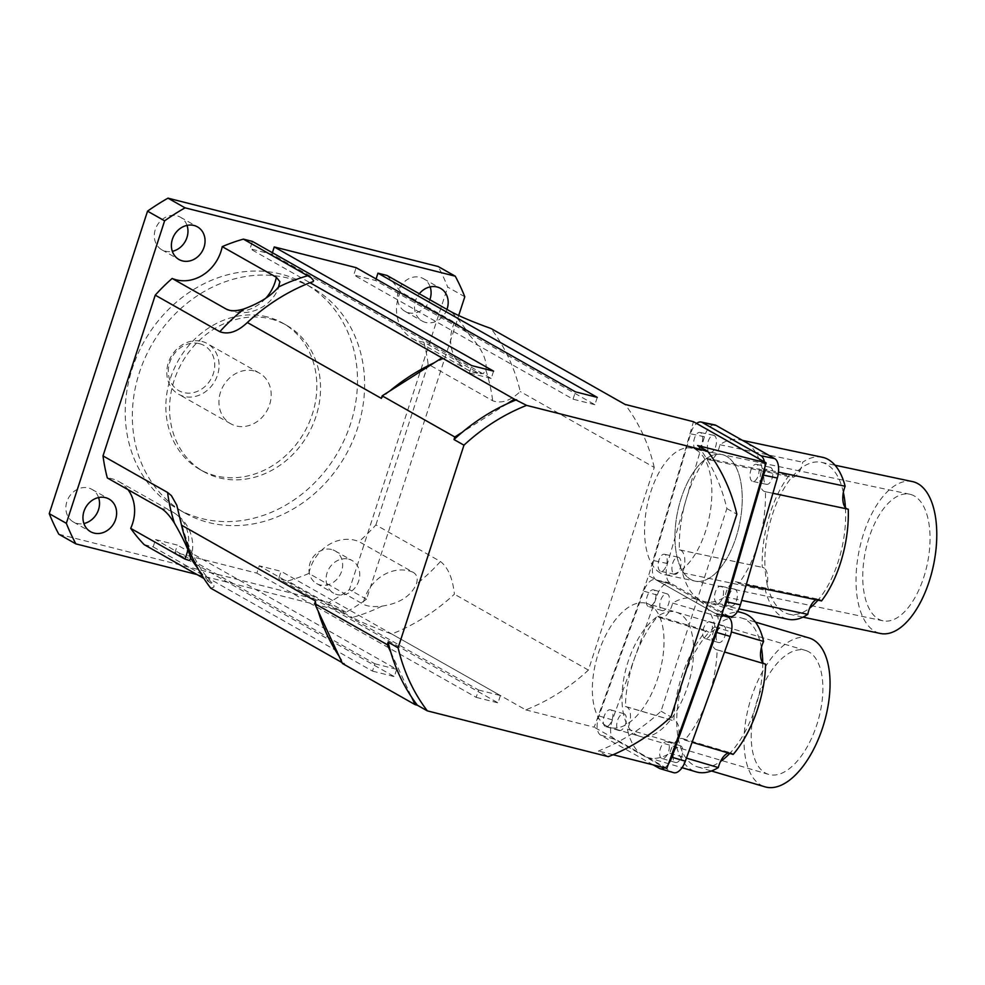 <?xml version="1.0" encoding="UTF-8"?>
<svg xmlns="http://www.w3.org/2000/svg" width="985" height="985" viewBox="0 0 985 985"><rect width="100%" height="100%" fill="white"/><g stroke="black" fill="none" stroke-linecap="round" stroke-linejoin="round"><path stroke-width="0.74" stroke-dasharray="4.92 3.69" d="M636.051 734.761A64.678 32.099 -73.5 0 0 639.45 736.201A64.678 32.099 -73.5 0 0 688.601 683.221A64.678 32.099 -73.5 0 0 676.104 612.128A64.678 32.099 -73.5 0 0 628.11 661.588A64.678 32.099 -73.5 0 0 636.051 734.761A64.678 32.099 106.5 0 1 628.122 661.538A64.678 32.099 106.5 0 1 676.153 612.153A64.678 32.099 106.5 0 1 679.551 613.593A64.678 32.099 106.5 0 1 687.481 686.816A64.678 32.099 106.5 0 1 639.45 736.201A64.678 32.099 106.5 0 1 636.051 734.761M606.44 725.994A64.678 32.099 106.5 0 1 598.486 652.821A64.678 32.099 106.5 0 1 646.48 603.374A64.678 32.099 106.5 0 1 658.977 674.466A64.678 32.099 106.5 0 1 609.838 727.435A64.678 32.099 106.5 0 1 606.44 725.994M690.657 579.402A64.678 31.569 -78.1 0 0 695.225 581.138A64.678 31.569 -78.1 0 0 739.489 524.328A64.678 31.569 -78.1 0 0 721.919 454.553A64.678 31.569 -78.1 0 0 678.813 506.536A64.678 31.569 -78.1 0 0 690.657 579.402A64.678 31.569 101.9 0 1 678.825 506.499A64.678 31.569 101.9 0 1 721.956 454.565A64.678 31.569 101.9 0 1 726.524 456.314A64.678 31.569 101.9 0 1 738.368 529.216A64.678 31.569 101.9 0 1 695.225 581.138A64.678 31.569 101.9 0 1 690.657 579.402M660.282 572.987A64.678 31.569 101.9 0 1 648.425 500.121A64.678 31.569 101.9 0 1 691.532 448.138A64.678 31.569 101.9 0 1 709.114 517.913A64.678 31.569 101.9 0 1 664.85 574.723A64.678 31.569 101.9 0 1 660.282 572.987M199.45 343.666A25.869 22.31 119.5 0 0 168.644 375.544A25.869 22.31 119.5 0 0 206.456 385.098A25.869 22.31 119.5 0 0 199.45 343.666M201.876 341.413A29.107 25.105 -60.5 0 1 207.281 343.58A29.107 25.105 -60.5 0 1 214.779 381.281A29.107 25.105 -60.5 0 1 178.593 394.234A29.107 25.105 -60.5 0 1 169.58 359.55A29.107 25.105 -60.5 0 1 201.876 341.413M253.995 370.926A29.107 25.105 119.5 0 0 221.699 389.075A29.107 25.105 119.5 0 0 230.712 423.759A29.107 25.105 119.5 0 0 266.91 410.794A29.107 25.105 119.5 0 0 259.4 373.093A29.107 25.105 119.5 0 0 253.995 370.926M270.875 318.992A84.094 72.533 -60.5 0 1 286.5 325.259A84.094 72.533 -60.5 0 1 308.17 434.163A84.094 72.533 -60.5 0 1 203.624 471.593A84.094 72.533 -60.5 0 1 177.583 371.394A84.094 72.533 -60.5 0 1 270.875 318.992M267.169 316.899A84.094 72.533 119.5 0 0 173.877 369.301A84.094 72.533 119.5 0 0 199.918 469.5A84.094 72.533 119.5 0 0 304.464 432.07A84.094 72.533 119.5 0 0 282.793 323.154A84.094 72.533 119.5 0 0 267.169 316.899M400.439 291.708A38.809 33.478 119.5 0 0 412.223 338.471A38.809 33.478 119.5 0 0 423.809 342.127L477.922 372.773L483.204 373.66L485.851 370.089C487.44 360.485 482.084 348.949 469.796 335.466C463.75 329.027 458.665 324.656 454.553 322.354L400.439 291.708A182.73 157.612 -60.5 0 0 386.994 275.455M381.848 606.169C399.368 603.534 410.831 596.245 416.249 584.314C418.145 578.663 417.098 574.649 413.109 572.26L358.983 541.615A38.809 33.478 119.5 0 0 308.896 573.442L363.009 604.101C367.122 606.403 373.401 607.092 381.848 606.169A182.73 157.612 -60.5 0 1 352.31 617.521C361.68 622.434 374.817 627.913 391.747 633.995A194.045 167.376 119.5 0 0 454.393 594.189C452.743 578.404 448.101 567.508 440.467 561.512L375.888 524.931A182.73 157.612 -60.5 0 1 358.983 541.615M423.809 342.127A182.73 157.612 -60.5 0 1 428.13 364.179L492.697 400.747C501.254 403.912 510.439 400.846 520.228 391.537A194.045 167.376 119.5 0 0 490.998 328.498M196.889 574.501L346.067 612.239A239.33 206.419 119.5 0 0 366.506 599.249L458.678 315.594M348.665 559.172A18.764 16.179 -60.5 0 1 352.162 560.563A18.764 16.179 -60.5 0 1 356.989 584.868A18.764 16.179 -60.5 0 1 333.656 593.204A18.764 16.179 -60.5 0 1 327.857 570.857A18.764 16.179 -60.5 0 1 348.665 559.172M446.944 309.401A18.764 16.179 -60.5 0 1 422.097 321.024A18.764 16.179 -60.5 0 1 419.302 293.752M272.389 252.714L271.885 254.265L250.055 248.749L252.431 241.411M376.085 278.952L375.581 280.503L353.75 274.975L356.127 267.649M375.888 524.931L428.13 364.179M308.896 573.442A182.73 157.612 -60.5 0 1 287.731 580.953L352.31 617.521M144.142 544.619L153.167 546.909L155.556 539.583L177.386 545.099L175.01 552.437L256.876 573.147L259.252 565.809L281.082 571.337L278.706 578.663L287.731 580.953M128.001 489.656A38.809 33.478 119.5 0 0 118.914 481.603A38.809 33.478 119.5 0 0 107.328 477.947M187.027 225.38A18.764 16.179 119.5 0 0 180.378 217.192A18.764 16.179 119.5 0 0 176.894 215.801A18.764 16.179 119.5 0 0 156.086 227.486A18.764 16.179 119.5 0 0 161.885 249.833A18.764 16.179 119.5 0 0 172.338 251.323M331.576 549.495A18.764 16.179 119.5 0 0 310.767 561.179A18.764 16.179 119.5 0 0 316.567 583.526A18.764 16.179 119.5 0 0 339.899 575.191A18.764 16.179 119.5 0 0 335.072 550.886A18.764 16.179 119.5 0 0 331.576 549.495M98.586 497.56A18.764 16.179 119.5 0 0 91.937 489.373A18.764 16.179 119.5 0 0 88.453 487.981A18.764 16.179 119.5 0 0 67.645 499.666A18.764 16.179 119.5 0 0 73.444 522.013A18.764 16.179 119.5 0 0 83.897 523.515M430.149 286.894A18.764 16.179 119.5 0 0 423.501 278.706A18.764 16.179 119.5 0 0 420.016 277.302A18.764 16.179 119.5 0 0 399.208 288.987A18.764 16.179 119.5 0 0 405.007 311.346A18.764 16.179 119.5 0 0 429.854 299.723M281.057 274.125A129.367 111.576 119.5 0 0 137.543 354.748A129.367 111.576 119.5 0 0 177.608 508.9A129.367 111.576 119.5 0 0 338.446 451.315A129.367 111.576 119.5 0 0 305.104 283.754A129.367 111.576 119.5 0 0 281.057 274.125M288.186 278.164A129.367 111.576 119.5 0 0 144.66 358.786A129.367 111.576 119.5 0 0 184.724 512.926A129.367 111.576 119.5 0 0 345.575 455.353A129.367 111.576 119.5 0 0 312.233 287.792A129.367 111.576 119.5 0 0 288.186 278.164M464.797 296.768L447.707 287.091A239.33 206.419 119.5 0 0 438.177 266.516M58.792 534.202L328.978 602.561A239.33 206.419 119.5 0 0 349.429 589.572L447.707 287.091M346.067 612.239L328.978 602.561M366.506 599.249L349.429 589.572M210.728 588.193L213.88 587.109L214.004 585.225L203.883 578.454M391.747 633.995L525.756 709.889A194.045 167.376 119.5 0 0 588.402 670.083L654.237 467.432L520.228 391.537M588.402 670.083L454.393 594.189M654.237 467.432A194.045 167.376 119.5 0 0 625.019 404.392M597.267 397.374L594.891 404.7L375.581 280.503M594.891 404.7L573.061 399.184L353.75 274.975M573.061 399.184L575.437 391.845M493.571 371.136L491.195 378.474L271.885 254.265M491.195 378.474L469.365 372.946L250.055 248.749M469.365 372.946L471.741 365.607M389.629 391.119A194.045 167.376 119.5 0 0 381.355 398.396M444.001 358.589A194.045 167.376 119.5 0 0 434.286 362.751M338.988 656.022A194.045 167.376 119.5 0 0 344.738 664.087L342.017 662.548M315.52 601.047A194.045 167.376 119.5 0 0 318.155 611.082M153.167 546.909L372.478 671.105L374.866 663.779L155.556 539.583M374.866 663.779L396.696 669.308L177.386 545.099M396.696 669.308L394.32 676.633L175.01 552.437M256.876 573.147L476.174 697.343L478.562 690.017L259.252 565.809M478.562 690.017L500.392 695.533L281.082 571.337M500.392 695.533L498.016 702.871L278.706 578.663M342.472 663.521L344.738 664.087M372.478 671.105L394.32 676.633M476.174 697.343L498.016 702.871M525.756 709.889L594.214 727.201L648.61 575.659L693.477 421.703M697.639 445.515A194.045 167.376 -60.5 0 1 726.868 508.568L661.034 711.207A194.045 167.376 -60.5 0 1 598.375 751.013L608.348 756.665M613.064 754.732L598.375 751.013M721.242 616.795L648.61 575.659M506.918 403.875L462.26 432.255M390.786 652.218L411.619 697.158M666.845 768.337L594.214 727.201M661.034 711.207L670.994 716.858M726.868 508.568L736.842 514.219M816.122 599.779A16.166 7.892 101.9 0 1 818.695 599.286A77.618 37.886 -78.1 0 0 845.413 507.607M817.956 600.16A77.618 37.886 -78.1 0 0 818.695 599.286A16.166 7.892 101.9 0 1 819.04 599.348A16.166 7.892 101.9 0 1 821.527 600.924M843.345 492.389A77.618 37.886 -78.1 0 0 821.293 462.322A77.618 37.886 -78.1 0 0 800.916 468.355A16.166 7.892 101.9 0 1 791.817 477.257A77.618 37.886 -78.1 0 0 765.099 568.936A16.166 7.892 101.9 0 1 767.167 584.154A77.618 37.886 -78.1 0 0 789.219 614.221A77.618 37.886 -78.1 0 0 809.596 608.188M822.364 457.262A82.789 40.41 -78.1 0 0 802.701 462.199A16.166 7.892 101.9 0 1 800.916 468.355A77.618 37.886 -78.1 0 0 791.817 477.257A16.166 7.892 101.9 0 1 791.472 477.196A16.166 7.892 101.9 0 1 788.985 475.62A82.789 40.41 -78.1 0 0 762.255 567.348A16.166 7.892 101.9 0 1 762.649 567.409A16.166 7.892 101.9 0 1 765.099 568.936A77.618 37.886 -78.1 0 0 767.167 584.154A16.166 7.892 101.9 0 1 765.37 590.298A82.789 40.41 -78.1 0 0 788.148 619.282M912.442 481.579A77.618 37.886 -78.1 0 0 859.326 549.692A77.618 37.886 -78.1 0 0 880.356 633.466M914.339 495.972A64.678 31.569 -78.1 0 0 909.758 494.236A64.678 31.569 -78.1 0 0 865.507 550.997A64.678 31.569 -78.1 0 0 883.028 620.809A64.678 31.569 -78.1 0 0 926.171 568.887A64.678 31.569 -78.1 0 0 914.339 495.972M848.27 509.196A16.166 7.892 101.9 0 1 847.863 509.134A16.166 7.892 101.9 0 1 847.482 509.036M765.407 491.7A16.166 7.892 101.9 0 1 765.013 491.638A16.166 7.892 101.9 0 1 762.291 468.737A82.789 40.41 -78.1 0 0 745.362 441.994A82.789 40.41 -78.1 0 0 739.513 439.766A82.789 40.41 -78.1 0 0 719.838 444.703A16.166 7.892 101.9 0 1 708.621 459.7A16.166 7.892 101.9 0 1 706.122 458.123A82.789 40.41 -78.1 0 0 685.942 500.121A82.789 40.41 -78.1 0 0 679.391 549.852A16.166 7.892 101.9 0 1 679.785 549.913A16.166 7.892 101.9 0 1 682.507 572.802A82.789 40.41 -78.1 0 0 699.449 599.545A82.789 40.41 -78.1 0 0 705.297 601.773A82.789 40.41 -78.1 0 0 724.96 596.836A16.166 7.892 101.9 0 1 736.189 581.852A16.166 7.892 101.9 0 1 738.676 583.415A82.789 40.41 -78.1 0 0 758.856 541.418A82.789 40.41 -78.1 0 0 765.407 491.7L772.893 493.276M738.676 583.415L746.162 585.004M762.291 468.737L778.47 472.16M719.838 444.703L802.701 462.199M706.122 458.123L788.985 475.62M679.391 549.852L762.255 567.348M682.507 572.802L765.37 590.298M724.96 596.836L741.68 600.37M765.936 484.115A8.73 4.26 -78.1 0 0 766.552 484.361A8.73 4.26 -78.1 0 0 772.523 476.691A8.73 4.26 -78.1 0 0 770.159 467.272A8.73 4.26 -78.1 0 0 764.335 474.277A8.73 4.26 -78.1 0 0 765.936 484.115M714.876 424.941A16.166 7.892 -78.1 0 0 704.423 436.737L667.473 563.519A16.166 7.892 -78.1 0 0 670.108 582.935L728.777 616.167A16.166 7.892 -78.1 0 0 729.922 616.598M709.545 452.177A8.73 4.26 -78.1 0 0 710.16 452.423A8.73 4.26 -78.1 0 0 716.132 444.752A8.73 4.26 -78.1 0 0 713.768 435.333A8.73 4.26 -78.1 0 0 707.944 442.339A8.73 4.26 -78.1 0 0 709.545 452.177M674.023 574.046A8.73 4.26 -78.1 0 0 674.639 574.28A8.73 4.26 -78.1 0 0 680.623 566.609A8.73 4.26 -78.1 0 0 678.259 557.19A8.73 4.26 -78.1 0 0 672.435 564.196A8.73 4.26 -78.1 0 0 674.023 574.046M730.427 605.972A8.73 4.26 -78.1 0 0 731.042 606.218A8.73 4.26 -78.1 0 0 737.014 598.548A8.73 4.26 -78.1 0 0 734.65 589.129A8.73 4.26 -78.1 0 0 728.826 596.134A8.73 4.26 -78.1 0 0 730.427 605.972M716.612 603.066A8.73 4.26 101.9 0 1 715.011 593.216A8.73 4.26 101.9 0 1 720.835 586.21A8.73 4.26 101.9 0 1 723.199 595.63A8.73 4.26 101.9 0 1 717.228 603.3A8.73 4.26 101.9 0 1 716.612 603.066M660.221 571.128A8.73 4.26 101.9 0 1 658.62 561.278A8.73 4.26 101.9 0 1 664.444 554.272A8.73 4.26 101.9 0 1 666.808 563.691A8.73 4.26 101.9 0 1 660.837 571.362A8.73 4.26 101.9 0 1 660.221 571.128M695.73 449.271A8.73 4.26 101.9 0 1 694.13 439.421A8.73 4.26 101.9 0 1 699.953 432.415A8.73 4.26 101.9 0 1 702.317 441.834A8.73 4.26 101.9 0 1 696.346 449.505A8.73 4.26 101.9 0 1 695.73 449.271M752.121 481.209A8.73 4.26 101.9 0 1 750.521 471.359A8.73 4.26 101.9 0 1 756.357 464.354A8.73 4.26 101.9 0 1 758.721 473.773A8.73 4.26 101.9 0 1 752.737 481.443A8.73 4.26 101.9 0 1 752.121 481.209M723.593 608.718A16.166 7.892 101.9 0 1 716.12 613.68A16.166 7.892 101.9 0 1 714.975 613.249L656.293 580.017A16.166 7.892 101.9 0 1 653.658 560.6L690.608 433.819A16.166 7.892 101.9 0 1 696.592 423.476M764.409 461.879A16.166 7.892 101.9 0 1 764.803 467.321M728.346 752.996A16.166 8.028 106.5 0 1 730.328 752.799A77.618 38.514 -73.5 0 0 762.722 662.548M729.75 753.414A77.618 38.514 -73.5 0 0 730.328 752.799A16.166 8.028 106.5 0 1 730.981 752.934A16.166 8.028 106.5 0 1 733.172 754.424M761.405 647.514A77.618 38.514 -73.5 0 0 741.754 618.063A77.618 38.514 -73.5 0 0 718.976 623.48A16.166 8.028 106.5 0 1 709.126 632.198A77.618 38.514 -73.5 0 0 676.732 722.448A16.166 8.028 106.5 0 1 678.062 737.482A77.618 38.514 -73.5 0 0 697.712 766.921A77.618 38.514 -73.5 0 0 720.491 761.504M743.219 613.101A82.789 41.087 -73.5 0 0 721.131 617.423A16.166 8.028 106.5 0 1 718.976 623.48A77.618 38.514 -73.5 0 0 709.126 632.198A16.166 8.028 106.5 0 1 708.474 632.062A16.166 8.028 106.5 0 1 706.294 630.56A82.789 41.087 -73.5 0 0 673.888 720.848A16.166 8.028 106.5 0 1 674.59 720.995A16.166 8.028 106.5 0 1 676.732 722.448A77.618 38.514 -73.5 0 0 678.062 737.482A16.166 8.028 106.5 0 1 675.87 743.527A82.789 41.087 -73.5 0 0 696.247 771.895M809.067 637.972A77.618 38.514 -73.5 0 0 750.114 701.48A77.618 38.514 -73.5 0 0 765.025 786.843M808.784 651.824A64.678 32.099 -73.5 0 0 805.398 650.383A64.678 32.099 -73.5 0 0 756.271 703.302A64.678 32.099 -73.5 0 0 768.694 774.432A64.678 32.099 -73.5 0 0 816.725 725.046A64.678 32.099 -73.5 0 0 808.784 651.824M765.579 664.136A16.166 8.028 106.5 0 1 764.865 664.001A16.166 8.028 106.5 0 1 764.2 663.73M717.105 649.804A16.166 8.028 106.5 0 1 716.403 649.657A16.166 8.028 106.5 0 1 715.122 627.125A82.789 41.087 -73.5 0 0 699.104 600.616A82.789 41.087 -73.5 0 0 694.757 598.769A82.789 41.087 -73.5 0 0 672.669 603.091A16.166 8.028 106.5 0 1 660.012 617.718A16.166 8.028 106.5 0 1 657.832 616.228A82.789 41.087 -73.5 0 0 634.808 657.512A82.789 41.087 -73.5 0 0 625.413 706.516A16.166 8.028 106.5 0 1 626.128 706.651A16.166 8.028 106.5 0 1 627.408 729.183A82.789 41.087 -73.5 0 0 643.427 755.704A82.789 41.087 -73.5 0 0 647.773 757.551A82.789 41.087 -73.5 0 0 669.862 753.229A16.166 8.028 106.5 0 1 682.519 738.59A16.166 8.028 106.5 0 1 684.698 740.092A82.789 41.087 -73.5 0 0 707.722 698.808A82.789 41.087 -73.5 0 0 717.105 649.804L724.529 651.996M684.698 740.092L692.11 742.284M715.122 627.125L731.375 631.939M672.669 603.091L721.131 617.423M657.832 616.228L706.294 630.56M625.413 706.516L673.888 720.848M627.408 729.183L675.87 743.527M669.862 753.229L686.422 758.13M725.773 615.723L669.763 584.006A16.166 8.028 -73.5 0 0 668.913 583.637A16.166 8.028 -73.5 0 0 657.204 595.112L612.411 719.912A16.166 8.028 -73.5 0 0 614.098 739.082L672.767 772.314A16.166 8.028 -73.5 0 0 673.617 772.671M718.053 642.331A8.73 4.334 -73.5 0 0 718.508 642.528A8.73 4.334 -73.5 0 0 725.145 635.387A8.73 4.334 -73.5 0 0 723.47 625.783A8.73 4.334 -73.5 0 0 716.981 632.444A8.73 4.334 -73.5 0 0 718.053 642.331M661.661 610.392A8.73 4.334 -73.5 0 0 662.117 610.589A8.73 4.334 -73.5 0 0 668.753 603.448A8.73 4.334 -73.5 0 0 667.067 593.844A8.73 4.334 -73.5 0 0 660.59 600.505A8.73 4.334 -73.5 0 0 661.661 610.392M618.605 730.341A8.73 4.334 -73.5 0 0 619.06 730.538A8.73 4.334 -73.5 0 0 625.697 723.396A8.73 4.334 -73.5 0 0 624.022 713.793A8.73 4.334 -73.5 0 0 617.533 720.454A8.73 4.334 -73.5 0 0 618.605 730.341M674.996 762.279A8.73 4.334 -73.5 0 0 675.451 762.476A8.73 4.334 -73.5 0 0 682.088 755.335A8.73 4.334 -73.5 0 0 680.413 745.731A8.73 4.334 -73.5 0 0 673.925 752.392A8.73 4.334 -73.5 0 0 674.996 762.279M661.538 758.302A8.73 4.334 106.5 0 1 660.467 748.415A8.73 4.334 106.5 0 1 666.943 741.742A8.73 4.334 106.5 0 1 668.63 751.346A8.73 4.334 106.5 0 1 661.994 758.487A8.73 4.334 106.5 0 1 661.538 758.302M605.147 726.364A8.73 4.334 106.5 0 1 604.076 716.477A8.73 4.334 106.5 0 1 610.552 709.803A8.73 4.334 106.5 0 1 612.227 719.407A8.73 4.334 106.5 0 1 605.603 726.548A8.73 4.334 106.5 0 1 605.147 726.364M648.192 606.415A8.73 4.334 106.5 0 1 647.12 596.528A8.73 4.334 106.5 0 1 653.609 589.855A8.73 4.334 106.5 0 1 655.284 599.459A8.73 4.334 106.5 0 1 648.659 606.6A8.73 4.334 106.5 0 1 648.192 606.415M704.595 638.342A8.73 4.334 106.5 0 1 703.524 628.467A8.73 4.334 106.5 0 1 710 621.794A8.73 4.334 106.5 0 1 711.687 631.397A8.73 4.334 106.5 0 1 705.051 638.539A8.73 4.334 106.5 0 1 704.595 638.342M668.421 763.929A16.166 8.028 106.5 0 1 664.592 767.771M653.24 764.902L600.628 735.105A16.166 8.028 106.5 0 1 598.942 715.923L643.747 591.135A16.166 8.028 106.5 0 1 655.456 579.66A16.166 8.028 106.5 0 1 656.293 580.017L714.975 613.249A16.166 8.028 106.5 0 1 718.385 624.749M230.207 310.447A38.809 33.478 119.5 0 0 265.864 298.135M454.553 322.354A38.809 33.478 119.5 0 0 466.336 369.116A38.809 33.478 119.5 0 0 477.922 372.773M413.109 572.26A38.809 33.478 119.5 0 0 363.009 604.101M485.851 370.089A182.73 157.612 -60.5 0 1 492.697 400.747M440.467 561.512A182.73 157.612 -60.5 0 1 416.249 584.314M187.876 549.642A38.809 33.478 119.5 0 0 173.028 512.249A38.809 33.478 119.5 0 0 161.441 508.592M208.709 581.199A182.73 157.612 -60.5 0 1 198.096 568.764M451.573 312.023A182.73 157.612 -60.5 0 1 469.796 335.466M728.777 616.167L714.975 613.249L721.697 615.231M670.108 582.935L656.293 580.017L669.763 584.006M667.473 563.519L653.658 560.6M704.423 436.737L690.608 433.819M672.767 772.314L659.31 768.337M614.098 739.082L600.628 735.105M612.411 719.912L598.942 715.923M657.204 595.112L643.747 591.135M768.694 774.432L609.838 727.435M805.398 650.383L646.529 603.386M883.028 620.809L664.85 574.723M909.758 494.236L691.581 448.15M259.4 373.093L207.281 343.58M230.712 423.759L178.593 394.234M199.918 469.5L203.624 471.593M282.793 323.154L286.5 325.259M227.35 309.635A38.809 38.809 0 0 0 279.715 284.283M412.223 338.471L466.336 369.116A38.809 38.809 0 0 0 481.099 373.906M118.914 481.603L173.028 512.249A38.809 38.809 0 0 1 190.327 559.418M161.885 249.833L178.975 259.511M180.378 217.192L197.468 226.87M316.579 583.526L333.669 593.204M335.072 550.886L352.162 560.563M73.456 522.025L90.546 531.703M91.937 489.373L109.027 499.05M405.02 311.346L422.109 321.024M423.501 278.706L440.59 288.383M312.233 287.792L305.104 283.754M184.724 512.926L177.608 508.9M180.156 517.187C186.276 545.197 197.394 567.655 213.486 584.561M312.023 282.215C298.147 287.251 284.542 294.306 271.22 303.392M789.219 614.221L802.972 617.127M821.293 462.322L835.058 465.228M765.013 491.638L847.863 509.134M739.513 439.766L742.555 440.406M708.621 459.7L791.472 477.196M679.785 549.913L762.649 567.409M705.297 601.773L738.885 608.878M736.189 581.852L819.04 599.348M734.65 589.129L720.835 586.21M731.042 606.218L717.228 603.3M678.259 557.19L664.444 554.272M674.639 574.28L660.837 571.362M713.768 435.333L699.953 432.415M710.16 452.423L696.346 449.505M770.159 467.272L756.357 464.354M766.552 484.361L752.737 481.443M721.796 614.886L716.12 613.68M697.712 766.921L711.416 770.984M741.754 618.063L755.458 622.114M716.403 649.657L764.865 664.001M694.757 598.769L737.531 611.414M660.012 617.718L708.474 632.062M626.128 706.651L674.59 720.995M647.773 757.551L682.039 767.684M682.519 738.59L730.981 752.934M680.413 745.731L666.943 741.742M675.451 762.476L661.994 758.487M624.022 713.793L610.552 709.803M619.06 730.538L605.603 726.548M667.067 593.844L653.609 589.855M662.117 610.589L648.659 606.6M723.47 625.783L710 621.794M718.508 642.528L705.051 638.539M668.913 583.637L655.456 579.66"/><path stroke-width="1.48" d="M172.141 278.459A38.809 33.478 119.5 0 0 222.241 246.632L276.354 277.277L279.9 281.71L278.447 287.054C271.491 295.672 260.028 302.949 244.046 308.908C236.24 311.223 230.318 311.285 226.267 309.105L172.141 278.459A182.73 157.612 -60.5 0 0 155.248 295.143L103.006 455.895L167.585 492.475L171.415 495.652L176.82 505.243L181.499 525.153A194.045 167.376 119.5 0 0 210.728 588.193L342.017 662.548M227.35 309.635L226.267 309.105A38.809 33.478 119.5 0 0 230.207 310.447M222.241 246.632A182.73 157.612 -60.5 0 1 243.406 239.121L311.322 277.832L313.599 280.663L313.045 281.685L309.992 282.695A194.045 167.376 119.5 0 0 271.22 303.392A194.045 167.376 119.5 0 0 247.346 322.501C237.545 331.81 228.372 334.875 219.815 331.711L155.248 295.143M458.678 315.594L464.797 296.768A239.33 206.419 119.5 0 0 455.267 276.194L185.069 207.835A239.33 206.419 119.5 0 0 164.618 220.825L66.34 523.318A239.33 206.419 119.5 0 0 75.87 543.88L196.889 574.501M193.983 225.479A18.764 16.179 -60.5 0 1 197.468 226.87A18.764 16.179 -60.5 0 1 202.294 251.175A18.764 16.179 -60.5 0 1 178.975 259.511A18.764 16.179 -60.5 0 1 173.175 237.163A18.764 16.179 -60.5 0 1 193.983 225.479M105.543 497.659A18.764 16.179 -60.5 0 1 109.027 499.05A18.764 16.179 -60.5 0 1 113.866 523.355A18.764 16.179 -60.5 0 1 90.534 531.691A18.764 16.179 -60.5 0 1 84.735 509.344A18.764 16.179 -60.5 0 1 105.543 497.659M419.302 293.752A18.764 16.179 -60.5 0 1 437.106 286.98A18.764 16.179 -60.5 0 1 440.59 288.383A18.764 16.179 -60.5 0 1 446.944 309.401M411.619 697.158L415.091 704.644L417.369 705.223A194.045 167.376 -60.5 0 1 411.619 697.158A194.045 167.376 -60.5 0 1 390.786 652.218L387.314 644.719L388.139 642.171L398.112 647.822L463.96 445.171L453.987 439.532L454.811 436.983L462.26 432.255A194.045 167.376 -60.5 0 1 506.918 403.875L514.355 399.147L526.606 405.377L707.612 451.167L697.639 445.515L766.108 462.839L693.477 421.703L625.019 404.392L490.998 328.498C474.081 322.415 460.931 316.924 451.573 312.023L386.994 275.455L377.957 273.165L597.267 397.374L575.437 391.845L356.127 267.649L274.261 246.939L493.571 371.136L471.741 365.607L252.431 241.411L243.406 239.121M274.261 246.939L272.389 252.714M377.957 273.165L376.085 278.952M203.883 578.454L144.142 544.619A182.73 157.612 -60.5 0 1 130.697 528.366A38.809 33.478 119.5 0 0 128.001 489.656M198.096 568.764A182.73 157.612 -60.5 0 1 190.487 557.756C188.763 550.258 183.419 538.721 174.444 523.134C169.765 515.82 165.431 510.981 161.441 508.592L107.328 477.947A182.73 157.612 -60.5 0 1 103.006 455.895M190.487 557.756L190.327 559.418L189.009 560.428L184.811 559.012L130.697 528.366M172.338 251.323A18.764 16.179 119.5 0 0 187.027 225.38M83.897 523.515A18.764 16.179 119.5 0 0 98.586 497.56M429.854 299.723A18.764 16.179 119.5 0 0 430.149 286.894M455.267 276.194L438.177 266.516L167.979 198.157A239.33 206.419 119.5 0 0 147.541 211.147L49.25 513.641A239.33 206.419 119.5 0 0 58.792 534.202L75.87 543.88M185.069 207.835L167.979 198.157M164.618 220.825L147.541 211.147M66.34 523.318L49.25 513.641M514.355 399.147L309.992 282.695M387.314 644.719L314.683 603.596L315.52 601.047L181.499 525.153M454.811 436.983L382.18 395.847L381.355 398.396L247.346 322.501M318.155 611.082L338.988 656.022A194.045 167.376 -60.5 0 1 318.155 611.082L314.683 603.596M389.629 391.119A194.045 167.376 -60.5 0 1 434.286 362.751L382.18 395.847M441.723 358.023L434.286 362.751M338.988 656.022L342.472 663.521L415.091 704.644M766.108 462.839L721.242 616.795L666.845 768.337L613.064 754.732M506.918 403.875A194.045 167.376 -60.5 0 1 516.633 399.725M390.786 652.218A194.045 167.376 -60.5 0 1 388.139 642.171M453.987 439.532A194.045 167.376 -60.5 0 1 462.26 432.255M707.612 451.167A194.045 167.376 -60.5 0 1 736.842 514.219L670.994 716.858A194.045 167.376 -60.5 0 1 608.348 756.665L427.342 710.875A194.045 167.376 -60.5 0 1 398.112 647.822M417.369 705.223L427.342 710.875M463.96 445.171A194.045 167.376 -60.5 0 1 526.606 405.377M847.482 509.036A16.166 7.892 101.9 0 1 845.413 507.607A16.166 7.892 101.9 0 1 843.345 492.389A16.166 7.892 101.9 0 1 845.142 486.245A82.789 40.41 -78.1 0 0 822.364 457.262L742.555 440.406M845.413 507.607A77.618 37.886 -78.1 0 0 843.345 492.389M738.885 608.878L788.148 619.282A82.789 40.41 -78.1 0 0 807.811 614.344A16.166 7.892 101.9 0 1 809.596 608.188A16.166 7.892 101.9 0 1 816.122 599.779M809.596 608.188A77.618 37.886 -78.1 0 0 817.956 600.16M802.972 617.127L880.356 633.466A77.618 37.886 -78.1 0 0 900.733 627.433A77.618 37.886 -78.1 0 0 935.75 551.538A77.618 37.886 -78.1 0 0 917.921 483.672A77.618 37.886 -78.1 0 0 912.442 481.579L835.058 465.228M746.162 585.004L821.527 600.924A82.789 40.41 -78.1 0 0 848.27 509.196L772.893 493.276M778.47 472.16L845.142 486.245M741.68 600.37L807.811 614.344M721.796 614.886L729.922 616.598A16.166 7.892 -78.1 0 0 740.388 604.815L777.337 478.033A16.166 7.892 -78.1 0 0 774.69 458.604L716.021 425.385A16.166 7.892 -78.1 0 0 714.876 424.941L701.074 422.023A16.166 7.892 101.9 0 1 702.219 422.466L760.888 455.698A16.166 7.892 101.9 0 1 764.409 461.879M764.803 467.321A16.166 7.892 101.9 0 1 763.523 475.115L726.573 601.897A16.166 7.892 101.9 0 1 723.593 608.718M696.592 423.476A16.166 7.892 101.9 0 1 701.074 422.023M764.2 663.73A16.166 8.028 106.5 0 1 762.722 662.548A16.166 8.028 106.5 0 1 761.405 647.514A16.166 8.028 106.5 0 1 763.584 641.469A82.789 41.087 -73.5 0 0 743.219 613.101L737.531 611.414M762.722 662.548A77.618 38.514 -73.5 0 0 761.405 647.514M682.039 767.684L696.247 771.895A82.789 41.087 -73.5 0 0 718.324 767.561A16.166 8.028 106.5 0 1 720.491 761.504A16.166 8.028 106.5 0 1 728.346 752.996M720.491 761.504A77.618 38.514 -73.5 0 0 729.75 753.414M711.416 770.984L765.025 786.843A77.618 38.514 -73.5 0 0 787.803 781.425A77.618 38.514 -73.5 0 0 827.905 706.799A77.618 38.514 -73.5 0 0 813.142 639.708A77.618 38.514 -73.5 0 0 809.067 637.972L755.458 622.114M692.11 742.284L733.172 754.424A82.789 41.087 -73.5 0 0 765.579 664.136L724.529 651.996M731.375 631.939L763.584 641.469M686.422 758.13L718.324 767.561M664.592 767.771A16.166 8.028 106.5 0 1 660.147 768.694L673.617 772.671A16.166 8.028 -73.5 0 0 685.326 761.196L730.119 636.409A16.166 8.028 -73.5 0 0 728.432 617.226L725.773 615.723M718.385 624.749A16.166 8.028 106.5 0 1 716.661 632.419L671.856 757.219A16.166 8.028 106.5 0 1 668.421 763.929M660.147 768.694A16.166 8.028 106.5 0 1 659.31 768.337L653.24 764.902M265.864 298.135A38.809 33.478 119.5 0 0 276.354 277.277M278.447 287.054A182.73 157.612 -60.5 0 1 307.973 275.701M184.811 559.012A38.809 33.478 119.5 0 0 187.876 549.642M174.444 523.134A182.73 157.612 -60.5 0 1 167.585 492.475M219.815 331.711A182.73 157.612 -60.5 0 1 244.046 308.908M740.388 604.815L726.573 601.897M777.337 478.033L763.523 475.115M716.021 425.385L702.219 422.466M774.69 458.604L760.888 455.698M685.326 761.196L671.856 757.219M730.119 636.409L716.661 632.419M728.432 617.226L721.697 615.231"/></g></svg>
